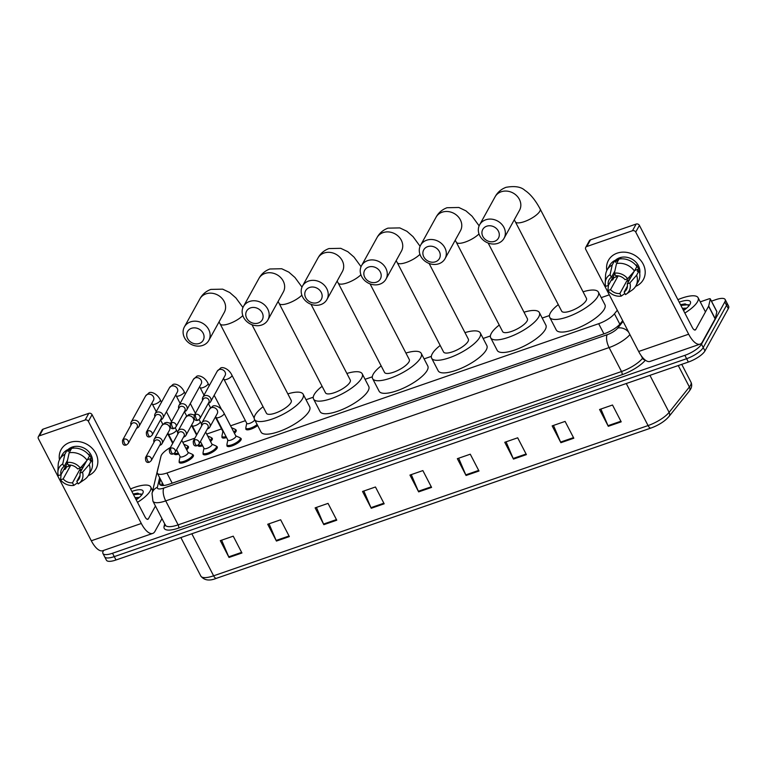 <?xml version="1.0" encoding="UTF-8"?>
<svg xmlns="http://www.w3.org/2000/svg" width="767" height="767" viewBox="0 0 767 767"><rect width="100%" height="100%" fill="white"/><g stroke="black" fill="none" stroke-linecap="round" stroke-linejoin="round"><path stroke-width="1.15" d="M240.311 438.11A7.977 2.493 152.6 0 1 241.154 438.657A7.977 2.493 152.6 0 1 240.972 439.942A7.977 2.493 152.6 0 1 233.657 445.272A7.977 2.493 152.6 0 1 226.994 445.991A7.977 2.493 152.6 0 1 227.042 444.994M216.438 446.365A7.977 2.493 152.6 0 1 217.272 446.912A7.977 2.493 152.6 0 1 217.09 448.196A7.977 2.493 152.6 0 1 209.775 453.537A7.977 2.493 152.6 0 1 203.121 454.246A7.977 2.493 152.6 0 1 203.159 453.249M192.555 454.63A7.977 2.493 152.6 0 1 193.399 455.167A7.977 2.493 152.6 0 1 193.217 456.451A7.977 2.493 152.6 0 1 185.902 461.792A7.977 2.493 152.6 0 1 179.238 462.501A7.977 2.493 152.6 0 1 179.286 461.504M257.654 425.532A7.977 2.493 152.6 0 1 250.521 429.28A7.977 2.493 152.6 0 1 245.91 429.232A7.977 2.493 152.6 0 1 245.958 428.235M235.344 429.606A7.977 2.493 152.6 0 1 236.188 430.153A7.977 2.493 152.6 0 1 236.006 431.438A7.977 2.493 152.6 0 1 234.424 433.25M226.562 437.564A7.977 2.493 152.6 0 1 222.037 437.487A7.977 2.493 152.6 0 1 222.075 436.49M211.471 437.871A7.977 2.493 152.6 0 1 212.315 438.408A7.977 2.493 152.6 0 1 212.133 439.692A7.977 2.493 152.6 0 1 210.551 441.514M202.68 445.828A7.977 2.493 152.6 0 1 198.154 445.742A7.977 2.493 152.6 0 1 198.078 445.196M187.599 446.126A7.977 2.493 152.6 0 1 188.433 446.662A7.977 2.493 152.6 0 1 188.251 447.947A7.977 2.493 152.6 0 1 186.669 449.769M178.807 454.083A7.977 2.493 152.6 0 1 174.282 453.997A7.977 2.493 152.6 0 1 174.195 453.45M170.418 447.477A14.947 4.669 -27.4 0 0 160.984 456.212L157.235 471.897A14.947 4.669 -27.4 0 0 157.34 473.22A14.947 4.669 -27.4 0 0 166.928 473.009L598.672 323.703A14.947 4.669 -27.4 0 0 614.453 313.789L617.291 310.242M609.305 294.835L601.242 297.625M549.44 315.544L542.192 318.046M490.401 335.956L483.152 338.468M431.351 356.377L424.103 358.879M372.302 376.798L365.054 379.301M313.262 397.21L306.014 399.722M245.411 420.68L230.57 425.81M221.529 428.935L206.687 434.064M194.885 438.149L182.814 442.329M711.479 301.153L715.573 299.734A14.947 4.669 152.6 0 1 725.16 299.523A14.947 4.669 152.6 0 1 724.825 301.93L701.489 344.191A14.947 4.669 152.6 0 1 684.873 355.332L112.519 553.256A14.947 4.669 152.6 0 1 102.931 553.467A14.947 4.669 152.6 0 1 103.277 551.061L103.641 550.399M725.16 299.523L728.65 306.244A14.947 4.669 152.6 0 1 728.305 308.66L704.978 350.912L703.234 347.547A14.947 4.669 152.6 0 1 686.618 358.697L114.264 556.621A14.947 4.669 152.6 0 1 104.676 556.832A14.947 4.669 152.6 0 0 114.264 556.621L686.618 358.697A14.947 4.669 152.6 0 0 703.234 347.547L726.57 305.295L703.234 347.547L701.489 344.191M726.905 302.888A14.947 4.669 152.6 0 1 726.57 305.295A14.947 4.669 152.6 0 0 726.905 302.888M160.504 479.327L159.613 483.057A14.947 4.669 -27.4 0 0 159.718 484.38A14.947 4.669 -27.4 0 0 169.306 484.169L604.406 333.703A14.947 4.669 -27.4 0 0 620.187 323.789L622.689 320.654M161.588 485.444L162.249 482.692M650.799 428.091L216.591 578.251A4.986 2.004 -109.1 0 1 216.476 578.299A4.986 2.004 -109.1 0 1 213.619 575.816L648.067 425.57A4.986 2.004 70.9 0 0 650.924 428.063A4.986 2.004 70.9 0 0 651.049 428.005A16.347 5.101 152.6 0 0 668.297 417.162M704.978 350.912A14.947 4.669 152.6 0 1 688.363 362.053L116.009 559.987A14.947 4.669 152.6 0 1 106.421 560.188L102.931 553.467M323.837 524.666L315.122 507.859L328.046 503.382L336.761 520.199L323.837 524.666A3.988 1.611 70.9 0 1 323.549 524.053L336.454 519.595M276.427 541.061L267.712 524.254L280.645 519.777L289.351 536.593L276.427 541.061A3.988 1.611 70.9 0 1 276.139 540.447L289.044 535.989M229.017 557.456L220.302 540.649L233.235 536.171L241.95 552.988L229.017 557.456A3.988 1.611 70.9 0 1 228.729 556.842L241.634 552.384M466.058 475.482L457.343 458.676L470.276 454.198L478.992 471.015L466.058 475.482A3.988 1.611 70.9 0 1 465.77 474.869L478.675 470.411M513.468 459.088L504.753 442.281L517.687 437.804L526.402 454.62L513.468 459.088A3.988 1.611 70.9 0 1 513.181 458.474L526.085 454.016M560.878 442.693L552.163 425.886L565.097 421.409L573.812 438.225L560.878 442.693A3.988 1.611 70.9 0 1 560.591 442.08L573.495 437.621M608.289 426.299L599.573 409.492L612.507 405.014L621.212 421.831L608.289 426.299A3.988 1.611 70.9 0 1 608.001 425.685L620.906 421.227M371.247 508.272L362.532 491.465L375.456 486.987L384.171 503.804L371.247 508.272A3.988 1.611 70.9 0 1 370.95 507.658L383.864 503.2M418.648 491.877L409.942 475.07L422.866 470.593L431.581 487.409L418.648 491.877A3.988 1.611 70.9 0 1 418.36 491.263L431.265 486.805M411.256 474.61L418.36 491.263M363.846 491.005L370.95 507.658M600.887 409.032L608.001 425.685M553.477 425.426L560.591 442.08M506.067 441.821L513.181 458.474M458.666 458.215L465.77 474.869M221.615 540.189L228.729 556.842M269.025 523.794L276.139 540.447M316.435 507.399L323.549 524.053M677.903 299.657A24.918 7.785 152.6 0 1 698.085 297.692A24.918 7.785 152.6 0 1 697.519 301.709A24.918 7.785 152.6 0 1 684.845 313.051M685.113 309.389L683.081 309.647M686.657 308.133L682.39 308.315M679.207 302.179A16.241 5.072 152.6 0 1 690.348 303.579A16.241 5.072 152.6 0 1 690.012 304.298A16.241 5.072 152.6 0 1 683.541 310.53M689.13 305.611L684.921 303.914L680.502 304.681M684.567 309.801L683.32 310.108M685.314 303.905L680.55 304.767M688.517 304.672L680.895 305.439M617.176 253.158A19.932 17.142 28.9 0 1 642.871 263.532A19.932 17.142 28.9 0 1 635.584 286.407A19.932 17.142 28.9 0 0 643.34 279.61L643.34 279.61A19.932 17.142 28.9 0 0 639.381 258.891A19.932 17.142 28.9 0 0 617.176 253.158A19.932 17.142 28.9 0 0 606.812 270.53A19.932 17.142 28.9 0 1 608.442 260.339A19.932 17.142 28.9 0 1 617.176 253.158M700.242 301.862L708.708 298.938A2.493 0.777 -27.4 0 1 710.309 298.9L716.848 311.507A2.493 0.777 152.6 0 1 716.857 311.728L715.199 318.679A2.493 0.777 152.6 0 1 715.132 318.861L702.284 342.111A19.932 8.034 -109.1 0 1 700.089 344.143A19.932 8.034 -109.1 0 1 688.661 334.201L635.728 232.075A2.493 2.148 -151.1 0 0 632.487 230.723L636.169 224.05A2.493 2.148 28.9 0 1 639.41 225.402L692.342 327.528A4.986 2.004 70.9 0 0 695.199 330.011A4.986 2.004 70.9 0 0 695.755 329.503L708.593 306.254A2.493 0.777 -27.4 0 0 708.67 306.071L710.328 299.12A2.493 0.777 -27.4 0 0 710.309 298.9M700.089 344.143L650.09 361.43A19.932 8.034 -109.1 0 1 638.671 351.487L585.729 249.371A2.493 2.148 -151.1 0 1 586.803 246.523L632.487 230.723M585.71 247.415L589.392 240.742A2.493 2.148 28.9 0 1 590.485 239.85L636.169 224.05M614.386 273.186L615.719 275.765A9.961 8.571 28.9 0 1 625.047 279.658L627.694 278.747A12.953 11.141 28.9 0 0 614.386 273.186L616.524 263.522L618.979 259.073A16.443 14.142 28.9 0 1 636.898 266.571L634.443 271.019L627.694 278.747M634.108 271.403L627.224 283.867A9.961 8.571 28.9 0 1 626.514 289.466A9.961 8.571 28.9 0 1 624.156 292.045L627.435 286.101M629.515 279.715A9.961 8.571 -151.1 0 0 629.515 279.706A9.961 8.571 -151.1 0 1 627.214 280.185L619.851 293.531L621.193 296.12L624.913 293.493M630.618 277.712L630.618 277.712A9.961 8.571 28.9 0 1 628.173 278.2M614.741 273.867L608.356 285.439L605.7 286.35A12.953 11.141 28.9 0 1 605.24 282.735L605.547 275.545A16.443 14.142 28.9 0 1 607.081 270.032L609.535 265.583A16.443 14.142 28.9 0 1 614.664 260.569L615.546 262.266L616.773 260.042A14.448 12.435 28.9 0 1 618.835 259.121A14.448 12.435 28.9 0 1 621.088 258.556L620.925 258.843M614.808 260.838A14.448 12.435 28.9 0 1 619.573 257.789A14.448 12.435 28.9 0 1 634.117 260.55A14.448 12.435 28.9 0 1 639.736 273.531M613.216 276.619A14.448 12.435 28.9 0 0 613.936 277.664L612.708 279.888L611.107 280.444M627.224 283.867L629.87 282.946L636.62 275.219L639.074 270.77L637.329 271.374L638.556 269.15A14.448 12.435 28.9 0 0 636.38 264.951L636.073 265.497M639.074 270.77A16.443 14.142 28.9 0 1 638.326 281.479L635.862 285.928A16.443 14.142 28.9 0 1 632.008 290.156L626.093 294.25A12.953 11.141 28.9 0 1 625.498 294.624L624.156 292.045M636.62 275.219A16.443 14.142 28.9 0 1 635.862 285.928M607.081 270.032A16.443 14.142 28.9 0 1 612.21 265.018L610.072 274.672L611.414 277.261L614.866 271.01M614.664 260.569L612.21 265.018M629.87 282.946A12.953 11.141 28.9 0 1 626.093 294.25M621.193 296.12A12.953 11.141 28.9 0 1 607.876 290.549L610.532 289.638L617.895 276.293A9.961 8.571 -151.1 0 1 617.473 275.775M608.499 284.94L607.876 290.549M605.24 282.735A12.953 11.141 28.9 0 1 610.072 274.672M619.851 293.531A9.961 8.571 28.9 0 1 610.532 289.638M608.356 285.439A9.961 8.571 28.9 0 1 609.065 279.83A9.961 8.571 28.9 0 1 611.414 277.261M616.524 263.522A16.443 14.142 28.9 0 1 634.443 271.019M633.197 273.042A12.454 10.719 28.9 0 1 632.631 273.09M616.773 260.042L617.579 261.605M634.74 270.473L638.556 269.15M627.214 280.185L628.202 282.093M613.936 277.664L617.895 276.293M486.69 226.217A8.964 7.718 -151.1 0 0 482.855 236.466A8.964 7.718 -151.1 0 0 494.533 241.346A8.964 7.718 -151.1 0 0 498.368 231.097A8.964 7.718 -151.1 0 0 486.69 226.217M497.936 243.321A13.95 12.004 28.9 0 1 482.395 239.314A13.95 12.004 28.9 0 1 479.624 224.817A13.95 12.004 28.9 0 1 485.741 219.793A13.95 12.004 28.9 0 1 501.282 223.801A13.95 12.004 28.9 0 1 504.053 238.297A13.95 12.004 28.9 0 1 497.936 243.321M540.141 208.988A13.95 4.362 -27.4 0 1 539.824 211.232A13.95 4.362 -27.4 0 1 524.312 221.634A13.95 4.362 -27.4 0 1 515.366 221.826L561.674 311.172A13.95 4.362 -27.4 0 0 573.332 309.926A13.95 4.362 -27.4 0 0 586.132 300.578A13.95 4.362 -27.4 0 0 586.448 298.334L540.141 208.988C534.148 197.79 528.501 192.68 524.983 190.446C521.167 186.803 514.858 185.758 506.057 187.311C501.187 189.142 497.534 192.296 495.099 196.793L479.624 224.817M583.064 291.786A27.401 8.562 152.6 0 1 598.394 292.141A27.401 8.562 152.6 0 1 597.771 296.551A27.401 8.562 152.6 0 1 572.623 314.911A27.401 8.562 152.6 0 1 549.738 317.365A27.401 8.562 152.6 0 1 550.361 312.946A27.401 8.562 152.6 0 1 558.29 304.633M598.394 292.141L604.933 304.748A27.401 8.562 152.6 0 1 604.3 309.159A27.401 8.562 152.6 0 1 579.162 327.519A27.401 8.562 152.6 0 1 556.267 329.973L549.738 317.365M427.65 246.638A8.964 7.718 -151.1 0 0 423.806 256.887A8.964 7.718 -151.1 0 0 435.493 261.768A8.964 7.718 -151.1 0 0 439.328 251.518A8.964 7.718 -151.1 0 0 427.65 246.638M438.897 263.743A13.95 12.004 28.9 0 1 423.355 259.735A13.95 12.004 28.9 0 1 420.584 245.229A13.95 12.004 28.9 0 1 426.692 240.205A13.95 12.004 28.9 0 1 442.243 244.222A13.95 12.004 28.9 0 1 445.013 258.719A13.95 12.004 28.9 0 1 438.897 263.743M478.992 233.916A13.95 4.362 -27.4 0 1 465.272 242.056A13.95 4.362 -27.4 0 1 456.317 242.247L502.634 331.593A13.95 4.362 -27.4 0 0 514.283 330.347A13.95 4.362 -27.4 0 0 527.082 320.999A13.95 4.362 -27.4 0 0 527.408 318.746L488.167 243.043M524.014 312.207A27.401 8.562 152.6 0 1 539.354 312.562A27.401 8.562 152.6 0 1 538.722 316.972A27.401 8.562 152.6 0 1 513.574 335.332A27.401 8.562 152.6 0 1 490.688 337.787A27.401 8.562 152.6 0 1 491.311 333.367A27.401 8.562 152.6 0 1 499.24 325.055M539.354 312.562L545.883 325.17A27.401 8.562 152.6 0 1 545.26 329.58A27.401 8.562 152.6 0 1 520.112 347.94A27.401 8.562 152.6 0 1 497.227 350.394L490.688 337.787M368.601 267.05A8.964 7.718 -151.1 0 0 364.766 277.299A8.964 7.718 -151.1 0 0 376.444 282.179A8.964 7.718 -151.1 0 0 380.279 271.94A8.964 7.718 -151.1 0 0 368.601 267.05M379.847 284.164A13.95 12.004 28.9 0 1 364.306 280.156A13.95 12.004 28.9 0 1 361.535 265.65A13.95 12.004 28.9 0 1 367.652 260.627A13.95 12.004 28.9 0 1 383.193 264.634A13.95 12.004 28.9 0 1 385.964 279.14A13.95 12.004 28.9 0 1 379.847 284.164M419.952 254.328A13.95 4.362 -27.4 0 1 406.222 262.467A13.95 4.362 -27.4 0 1 397.277 262.669L443.585 352.015A13.95 4.362 -27.4 0 0 455.243 350.759A13.95 4.362 -27.4 0 0 468.043 341.42A13.95 4.362 -27.4 0 0 468.359 339.167L429.117 263.464M464.965 332.629A27.401 8.562 152.6 0 1 480.305 332.974A27.401 8.562 152.6 0 1 479.682 337.394A27.401 8.562 152.6 0 1 454.534 355.744A27.401 8.562 152.6 0 1 431.639 358.199A27.401 8.562 152.6 0 1 432.272 353.788A27.401 8.562 152.6 0 1 440.2 345.466M480.305 332.974L486.844 345.581A27.401 8.562 152.6 0 1 486.211 350.001A27.401 8.562 152.6 0 1 461.063 368.352A27.401 8.562 152.6 0 1 438.178 370.806L431.639 358.199M309.552 287.472A8.964 7.718 -151.1 0 0 305.717 297.721A8.964 7.718 -151.1 0 0 317.394 302.601A8.964 7.718 -151.1 0 0 321.229 292.352A8.964 7.718 -151.1 0 0 309.552 287.472M320.807 304.585A13.95 12.004 28.9 0 1 305.256 300.568A13.95 12.004 28.9 0 1 302.486 286.072A13.95 12.004 28.9 0 1 308.602 281.048A13.95 12.004 28.9 0 1 324.144 285.056A13.95 12.004 28.9 0 1 326.915 299.561A13.95 12.004 28.9 0 1 320.807 304.585M360.902 274.749A13.95 4.362 -27.4 0 1 347.173 282.889A13.95 4.362 -27.4 0 1 338.228 283.081L384.545 372.426A13.95 4.362 -27.4 0 0 396.194 371.18A13.95 4.362 -27.4 0 0 408.993 361.832A13.95 4.362 -27.4 0 0 409.31 359.589L370.068 283.886M405.925 353.05A27.401 8.562 152.6 0 1 421.256 353.395A27.401 8.562 152.6 0 1 420.632 357.815A27.401 8.562 152.6 0 1 395.484 376.166A27.401 8.562 152.6 0 1 372.599 378.62A27.401 8.562 152.6 0 1 373.222 374.21A27.401 8.562 152.6 0 1 381.151 365.888M421.256 353.395L427.794 366.003A27.401 8.562 152.6 0 1 427.171 370.423A27.401 8.562 152.6 0 1 402.023 388.773A27.401 8.562 152.6 0 1 379.128 391.228L372.599 378.62M250.512 307.893A8.964 7.718 -151.1 0 0 246.677 318.142A8.964 7.718 -151.1 0 0 258.354 323.022A8.964 7.718 -151.1 0 0 262.189 312.773A8.964 7.718 -151.1 0 0 250.512 307.893M261.758 324.997A13.95 12.004 28.9 0 1 246.217 320.99A13.95 12.004 28.9 0 1 243.446 306.493A13.95 12.004 28.9 0 1 249.563 301.469A13.95 12.004 28.9 0 1 265.104 305.477A13.95 12.004 28.9 0 1 267.875 319.973A13.95 12.004 28.9 0 1 261.758 324.997M301.853 295.17A13.95 4.362 -27.4 0 1 288.133 303.31A13.95 4.362 -27.4 0 1 279.178 303.502L325.496 392.848A13.95 4.362 -27.4 0 0 337.144 391.601A13.95 4.362 -27.4 0 0 349.953 382.254A13.95 4.362 -27.4 0 0 350.27 380.01L311.028 304.298M346.876 373.462A27.401 8.562 152.6 0 1 362.216 373.817A27.401 8.562 152.6 0 1 361.583 378.227A27.401 8.562 152.6 0 1 336.445 396.587A27.401 8.562 152.6 0 1 313.55 399.041A27.401 8.562 152.6 0 1 314.173 394.622A27.401 8.562 152.6 0 1 322.102 386.309M362.216 373.817L368.745 386.424A27.401 8.562 152.6 0 1 368.122 390.834A27.401 8.562 152.6 0 1 342.974 409.195A27.401 8.562 152.6 0 1 320.088 411.649L313.55 399.041M191.462 328.314A8.964 7.718 -151.1 0 0 187.627 338.563A8.964 7.718 -151.1 0 0 199.305 343.443A8.964 7.718 -151.1 0 0 203.14 333.194A8.964 7.718 -151.1 0 0 191.462 328.314M202.709 345.418A13.95 12.004 28.9 0 1 187.167 341.411A13.95 12.004 28.9 0 1 184.396 326.905A13.95 12.004 28.9 0 1 190.513 321.881A13.95 12.004 28.9 0 1 206.055 325.898A13.95 12.004 28.9 0 1 208.825 340.395A13.95 12.004 28.9 0 1 202.709 345.418M242.813 315.592A13.95 4.362 -27.4 0 1 229.084 323.732A13.95 4.362 -27.4 0 1 220.139 323.923L266.446 413.269A13.95 4.362 -27.4 0 0 278.105 412.023A13.95 4.362 -27.4 0 0 290.904 402.675A13.95 4.362 -27.4 0 0 291.22 400.422L251.979 324.719M287.836 393.883A27.401 8.562 152.6 0 1 303.166 394.238A27.401 8.562 152.6 0 1 302.543 398.648A27.401 8.562 152.6 0 1 277.395 417.008A27.401 8.562 152.6 0 1 254.51 419.463A27.401 8.562 152.6 0 1 255.133 415.043A27.401 8.562 152.6 0 1 263.062 406.731M303.166 394.238L309.705 406.846A27.401 8.562 152.6 0 1 309.072 411.256A27.401 8.562 152.6 0 1 283.934 429.616A27.401 8.562 152.6 0 1 261.039 432.07L254.51 419.463M254.74 419.913A4.487 1.4 152.6 0 1 254.692 420.019A4.487 1.4 152.6 0 1 250.569 423.02A4.487 1.4 152.6 0 1 246.83 423.422L224.002 379.377A4.487 1.4 152.6 0 0 227.118 379.234A4.487 1.4 152.6 0 0 231.864 375.974A4.487 1.4 152.6 0 0 231.96 375.255C228.691 368.227 221.826 366.492 220.407 368.256L217.243 371.19L202.824 397.296A4.487 3.854 -151.1 0 0 202.622 400.24M208.298 403.365A4.487 3.854 -151.1 0 0 208.71 403.25A4.487 3.854 -151.1 0 0 210.676 401.64A4.487 3.854 -151.1 0 0 210.628 398.131A4.487 3.854 -151.1 0 0 204.789 395.686A4.487 3.854 -151.1 0 0 202.824 397.296M195.585 414.391A3.241 2.79 -151.1 0 1 199.832 418.696L208.854 402.368A3.241 2.79 -151.1 0 0 203.178 399.233L194.166 415.561C193.936 419.559 195.23 421.102 198.059 420.191A3.241 1.304 70.9 0 1 196.199 418.571A3.241 1.304 -109.1 0 1 195.585 414.391A3.241 2.79 -151.1 0 0 194.166 415.561M257.137 424.534A7.478 2.33 152.6 0 1 250.378 428.168A7.478 2.33 152.6 0 1 245.919 428.159A7.478 2.33 152.6 0 1 245.852 427.545L246.744 423.269M231.548 427.708L234.846 429.137A7.478 2.33 152.6 0 1 235.316 429.539A7.478 2.33 152.6 0 1 235.143 430.738A7.478 2.33 152.6 0 1 233.897 432.233M186.669 416.002L184.406 411.649A4.487 3.854 -151.1 0 0 184.837 411.505A4.487 3.854 -151.1 0 0 186.803 409.894A4.487 3.854 -151.1 0 0 186.755 406.385A4.487 3.854 -151.1 0 0 180.916 403.941A4.487 3.854 -151.1 0 0 178.951 405.561A4.487 3.854 -151.1 0 0 178.749 408.495M171.712 422.655A3.241 2.79 -151.1 0 1 175.959 426.951L184.972 410.623A3.241 2.79 -151.1 0 0 179.305 407.498L170.293 423.815C170.063 427.813 171.357 429.357 174.186 428.446A3.241 1.304 70.9 0 1 172.326 426.826A3.241 1.304 -109.1 0 1 171.712 422.655A3.241 2.79 -151.1 0 0 170.293 423.815M223.686 432.022A4.487 1.4 152.6 0 1 222.948 431.677L215.364 417.047M226.044 436.567A7.478 2.33 152.6 0 1 222.037 436.413A7.478 2.33 152.6 0 1 221.979 435.8L222.871 431.524M207.675 435.963L210.963 437.391A7.478 2.33 152.6 0 1 211.433 437.794A7.478 2.33 152.6 0 1 211.261 439.002A7.478 2.33 152.6 0 1 210.024 440.488M162.796 424.256L160.533 419.904A4.487 3.854 -151.1 0 0 160.955 419.76A4.487 3.854 -151.1 0 0 162.92 418.149A4.487 3.854 -151.1 0 0 162.872 414.64A4.487 3.854 -151.1 0 0 157.034 412.195A4.487 3.854 -151.1 0 0 155.068 413.816A4.487 3.854 -151.1 0 0 154.876 416.749M147.83 430.91A3.241 2.79 -151.1 0 1 152.087 435.205L161.099 418.878A3.241 2.79 -151.1 0 0 155.423 415.752L146.411 432.07C146.181 436.068 147.475 437.612 150.303 436.701A3.241 1.304 70.9 0 1 148.453 435.09A3.241 1.304 -109.1 0 1 147.83 430.91A3.241 2.79 -151.1 0 0 146.411 432.07M202.162 444.822A7.478 2.33 152.6 0 1 198.385 444.927M183.792 444.218L187.09 445.646A7.478 2.33 152.6 0 1 187.56 446.049A7.478 2.33 152.6 0 1 187.388 447.257A7.478 2.33 152.6 0 1 186.141 448.743M136.67 428.139A4.487 3.854 -151.1 0 0 137.082 428.024A4.487 3.854 -151.1 0 0 139.048 426.404A4.487 3.854 -151.1 0 0 139 422.895A4.487 3.854 -151.1 0 0 133.161 420.46A4.487 3.854 -151.1 0 0 131.195 422.071A4.487 3.854 -151.1 0 0 130.994 425.014M123.957 439.165A3.241 2.79 -151.1 0 1 128.204 443.46L137.216 427.142A3.241 2.79 -151.1 0 0 131.55 424.007L122.538 440.335C122.308 444.323 123.602 445.867 126.43 444.956A3.241 1.304 70.9 0 1 124.57 443.345A3.241 1.304 -109.1 0 1 123.957 439.165A3.241 2.79 -151.1 0 0 122.538 440.335M178.289 453.076A7.478 2.33 152.6 0 1 174.502 453.192M224.117 413.365L235.881 436.059A4.487 1.4 152.6 0 1 235.776 436.778A4.487 1.4 152.6 0 1 231.663 439.779A4.487 1.4 152.6 0 1 227.914 440.181L216.15 417.488A4.487 1.4 152.6 0 0 219.276 417.334A4.487 1.4 152.6 0 0 224.012 414.084A4.487 1.4 152.6 0 0 224.117 413.365C220.838 406.337 213.974 404.602 212.564 406.366L209.391 409.3L201.951 422.78A4.487 3.854 -151.1 0 0 201.75 425.714M207.426 428.849A4.487 3.854 -151.1 0 0 209.803 427.114A4.487 3.854 -151.1 0 0 209.755 423.605A4.487 3.854 -151.1 0 0 205.824 420.958A4.487 3.854 -151.1 0 0 201.951 422.78M235.795 435.896L239.803 437.641A7.478 2.33 152.6 0 1 240.272 438.043A7.478 2.33 152.6 0 1 240.1 439.242A7.478 2.33 152.6 0 1 233.245 444.256A7.478 2.33 152.6 0 1 227.003 444.918A7.478 2.33 152.6 0 1 226.946 444.304L227.837 440.028M194.713 439.875A3.241 2.79 -151.1 0 1 198.96 444.17L207.982 427.842A3.241 2.79 -151.1 0 0 202.306 424.717L193.294 441.035C193.063 445.033 194.358 446.576 197.186 445.665A3.241 1.304 70.9 0 1 195.326 444.045A3.241 1.304 -109.1 0 1 194.713 439.875A3.241 2.79 -151.1 0 0 193.294 441.035M205.652 432.061L211.999 444.314A4.487 1.4 152.6 0 1 211.903 445.033A4.487 1.4 152.6 0 1 207.78 448.043A4.487 1.4 152.6 0 1 204.041 448.436L200.436 441.495M183.543 437.104A4.487 3.854 -151.1 0 0 185.93 435.368A4.487 3.854 -151.1 0 0 185.882 431.859A4.487 3.854 -151.1 0 0 181.952 429.213A4.487 3.854 -151.1 0 0 178.078 431.035A4.487 3.854 -151.1 0 0 177.877 433.969M211.922 444.16L215.93 445.895A7.478 2.33 152.6 0 1 216.399 446.298A7.478 2.33 152.6 0 1 216.227 447.506A7.478 2.33 152.6 0 1 209.372 452.511A7.478 2.33 152.6 0 1 203.13 453.182A7.478 2.33 152.6 0 1 203.063 452.559L203.955 448.283M170.84 448.129A3.241 2.79 -151.1 0 1 175.087 452.425L184.099 436.107A3.241 2.79 -151.1 0 0 178.433 432.971L169.421 449.299C169.191 453.287 170.485 454.831 173.313 453.92A3.241 1.304 70.9 0 1 171.453 452.309A3.241 1.304 -109.1 0 1 170.84 448.129A3.241 2.79 -151.1 0 0 169.421 449.299M181.769 440.316L188.126 452.568A4.487 1.4 152.6 0 1 188.02 453.287A4.487 1.4 152.6 0 1 183.907 456.298A4.487 1.4 152.6 0 1 180.159 456.701L176.563 449.75M159.67 445.359A4.487 3.854 -151.1 0 0 162.048 443.623A4.487 3.854 -151.1 0 0 162 440.114A4.487 3.854 -151.1 0 0 158.069 437.478A4.487 3.854 -151.1 0 0 154.196 439.29A4.487 3.854 -151.1 0 0 154.004 442.233M188.04 452.415L192.047 454.15A7.478 2.33 152.6 0 1 192.517 454.553A7.478 2.33 152.6 0 1 192.354 455.761A7.478 2.33 152.6 0 1 185.489 460.766A7.478 2.33 152.6 0 1 179.248 461.437A7.478 2.33 152.6 0 1 179.19 460.814L180.082 456.538M146.957 456.384A3.241 2.79 -151.1 0 1 151.214 460.679L160.226 444.361A3.241 2.79 -151.1 0 0 154.55 441.226L145.538 457.554C145.308 461.552 146.612 463.086 149.431 462.175A3.241 1.304 70.9 0 1 147.58 460.564A3.241 1.304 -109.1 0 1 146.957 456.384A3.241 2.79 -151.1 0 0 145.538 457.554M69.826 442.444A19.932 17.142 28.9 0 1 95.52 452.808A19.932 17.142 28.9 0 1 88.224 475.693A19.932 17.142 28.9 0 0 95.98 468.886L95.98 468.886A19.932 17.142 28.9 0 0 92.021 448.177A19.932 17.142 28.9 0 0 69.826 442.444A19.932 17.142 28.9 0 0 59.462 459.807A19.932 17.142 28.9 0 1 61.092 449.625A19.932 17.142 28.9 0 1 69.826 442.444M161.981 518.636L154.934 531.397A19.932 8.034 -109.1 0 1 152.729 533.42A19.932 8.034 -109.1 0 1 141.31 523.487L88.368 421.361A2.493 2.148 -151.1 0 0 85.127 420.009L88.809 413.336A2.493 2.148 28.9 0 1 92.059 414.688L144.992 516.814A4.986 2.004 70.9 0 0 147.849 519.297A4.986 2.004 70.9 0 0 148.395 518.789L155.442 506.028M152.729 533.42L102.74 550.716A19.932 8.034 -109.1 0 1 91.311 540.773L38.379 438.647A2.493 2.148 -151.1 0 1 39.443 435.809L85.127 420.009M38.35 436.701L42.032 430.028A2.493 2.148 28.9 0 1 43.125 429.137L88.809 413.336M67.026 462.463L68.368 465.051A9.961 8.571 28.9 0 1 77.688 468.944L80.334 468.033A12.953 11.141 28.9 0 0 67.026 462.463L69.164 452.808L71.619 448.359A16.443 14.142 28.9 0 1 89.538 455.847L87.083 460.296L80.334 468.033M86.748 460.679L79.864 473.153A9.961 8.571 28.9 0 1 79.154 478.752A9.961 8.571 28.9 0 1 76.805 481.331L80.084 475.387M82.155 468.992L82.155 468.992A9.961 8.571 -151.1 0 1 79.864 469.471L72.491 482.817L73.833 485.406L77.553 482.779M83.267 466.988A9.961 8.571 28.9 0 1 83.258 466.998A9.961 8.571 28.9 0 1 80.813 467.487M67.381 463.153L60.996 474.715L58.34 475.636A12.953 11.141 28.9 0 1 57.88 472.021L58.187 464.831A16.443 14.142 28.9 0 1 59.721 459.318L62.175 454.869A16.443 14.142 28.9 0 1 67.314 449.855L68.196 451.552L69.423 449.328A14.448 12.435 28.9 0 1 71.484 448.407A14.448 12.435 28.9 0 1 73.728 447.842L73.574 448.129M67.448 450.124A14.448 12.435 28.9 0 1 72.213 447.065A14.448 12.435 28.9 0 1 86.757 449.836A14.448 12.435 28.9 0 1 92.376 462.817M65.866 465.905A14.448 12.435 28.9 0 0 66.576 466.95L65.348 469.174L63.757 469.72M79.864 473.153L82.52 472.232L89.26 464.505L91.714 460.056L89.969 460.66L91.196 458.436A14.448 12.435 28.9 0 0 89.02 454.237L88.713 454.783M91.714 460.056A16.443 14.142 28.9 0 1 90.966 470.765L88.512 475.214A16.443 14.142 28.9 0 1 84.658 479.442L78.733 483.536A12.953 11.141 28.9 0 1 78.148 483.91L76.805 481.331M89.26 464.505A16.443 14.142 28.9 0 1 88.512 475.214M59.721 459.318A16.443 14.142 28.9 0 1 64.85 454.304L62.721 463.958L64.054 466.537L67.506 460.296M67.314 449.855L64.85 454.304M82.52 472.232A12.953 11.141 28.9 0 1 78.733 483.536M73.833 485.406A12.953 11.141 28.9 0 1 60.526 479.835L63.172 478.924L70.545 465.579A9.961 8.571 -151.1 0 1 70.123 465.061M61.149 474.227L60.526 479.835M57.88 472.021A12.953 11.141 28.9 0 1 62.721 463.958M72.491 482.817A9.961 8.571 28.9 0 1 63.172 478.924M60.996 474.715A9.961 8.571 28.9 0 1 61.705 469.116A9.961 8.571 28.9 0 1 64.054 466.537M69.164 452.808A16.443 14.142 28.9 0 1 87.083 460.296M85.846 462.328A12.454 10.719 28.9 0 1 85.271 462.376M69.423 449.328L70.228 450.881M87.38 459.749L91.196 458.436M79.864 469.471L80.842 471.369M66.576 466.95L70.545 465.579M130.543 488.943A24.918 7.785 152.6 0 1 150.725 486.978A24.918 7.785 152.6 0 1 150.159 490.995A24.918 7.785 152.6 0 1 137.485 502.337M137.763 498.675L135.721 498.933M139.297 497.419L135.03 497.601M131.847 491.465A16.241 5.072 152.6 0 1 142.998 492.865A16.241 5.072 152.6 0 1 142.662 493.584A16.241 5.072 152.6 0 1 136.181 499.816M141.77 494.897L137.561 493.2L133.142 493.967M137.216 499.077L135.96 499.394M137.964 493.191L133.199 494.053M141.166 493.958L133.544 494.725M619.841 324.192L614.453 313.789M603.936 333.866L598.672 323.703M172.191 483.172L166.928 473.009M158.702 465.742L158.29 467.122A9.961 9.137 13.4 0 1 158.654 465.981M645.383 360.193A22.425 6.999 152.6 0 1 621.989 374.737L178.606 528.07A22.425 6.999 152.6 0 1 164.071 526.402L164.684 523.851M684.873 355.332L688.363 362.053M724.825 301.93L728.305 308.66M112.519 553.256L116.009 559.987M641.174 355.648L642.545 358.304L642.899 357.863M629.918 334.613A19.932 6.222 152.6 0 1 609.094 347.576L621.51 371.525A19.932 6.222 -27.4 0 0 642.545 358.304A2.493 1.937 -141.4 0 0 645.047 359.934M159.651 477.678L157.36 487.304A9.961 3.116 -27.4 0 0 163.812 488.052L607.196 334.719A9.961 4.017 70.9 0 0 609.094 347.576L165.72 500.899L178.136 524.858L621.51 371.525A2.493 1.007 -109.1 0 1 621.989 374.737M163.812 488.052A9.961 4.017 70.9 0 0 165.72 500.899A19.932 6.222 152.6 0 1 152.93 501.177L165.346 525.127A19.932 6.222 -27.4 0 0 178.136 524.858A2.493 1.007 -109.1 0 1 178.606 528.07M607.196 334.719A9.961 3.116 -27.4 0 0 617.713 328.113L623.072 321.402M164.071 526.402A2.493 2.282 -166.6 0 0 165.336 525.107L165.404 524.877M158.29 467.122L152.019 493.402A9.961 9.137 13.4 0 1 157.36 487.304M617.713 328.113A9.961 7.747 38.6 0 1 628.643 332.149M160.734 485.223L159.613 483.057M626.275 383.529L648.067 425.57A19.932 6.222 -27.4 0 0 669.112 412.349L689.389 386.99A19.932 6.222 -27.4 0 0 690.501 385.35A19.932 6.222 -27.4 0 0 690.952 382.139L681.729 364.344M690.952 382.139C692.045 384.411 691.911 386.779 690.549 389.252L689.245 391.18A4.986 3.873 38.6 0 0 689.389 386.99L678.268 365.543M649.927 375.351L669.112 412.349A4.986 3.873 38.6 0 1 668.968 416.548C664.692 421.38 658.68 425.225 650.924 428.063L216.476 578.299C209.477 581.156 204.271 580.427 200.839 576.094A19.932 6.222 -27.4 0 0 213.619 575.816L191.827 533.765M638.671 351.487L688.661 334.201M590.485 239.85L586.803 246.523M694.461 329.954L695.755 329.503M715.132 318.861L708.593 306.254M639.41 225.402L635.728 232.075M708.67 306.071L715.199 318.679M716.857 311.728L710.328 299.12M504.053 238.297L519.527 210.283A13.95 12.004 -151.1 0 0 516.757 195.777A13.95 12.004 -151.1 0 0 501.215 191.769A13.95 12.004 -151.1 0 0 495.099 196.793M445.013 258.719L460.478 230.694A13.95 12.004 -151.1 0 0 457.707 216.198A13.95 12.004 -151.1 0 0 442.166 212.191A13.95 12.004 -151.1 0 0 436.059 217.214L420.584 245.229M385.964 279.14L401.438 251.116A13.95 12.004 -151.1 0 0 398.667 236.62A13.95 12.004 -151.1 0 0 383.126 232.602A13.95 12.004 -151.1 0 0 377.009 237.626L361.535 265.65M326.915 299.561L342.389 271.537A13.95 12.004 -151.1 0 0 339.618 257.031A13.95 12.004 -151.1 0 0 324.077 253.024A13.95 12.004 -151.1 0 0 317.96 258.048L302.486 286.072M267.875 319.973L283.349 291.959A13.95 12.004 -151.1 0 0 280.578 277.453A13.95 12.004 -151.1 0 0 265.027 273.445A13.95 12.004 -151.1 0 0 258.92 278.469L243.446 306.493M208.825 340.395L224.3 312.37A13.95 12.004 -151.1 0 0 221.529 297.874A13.95 12.004 -151.1 0 0 205.987 293.866A13.95 12.004 -151.1 0 0 199.871 298.89L184.396 326.905M210.676 401.64L225.095 375.523A4.487 3.854 -151.1 0 0 224.204 370.864A4.487 3.854 -151.1 0 0 219.209 369.579A4.487 3.854 -151.1 0 0 218.969 369.665A4.487 3.854 -151.1 0 0 217.243 371.19M186.803 409.894L201.213 383.788A4.487 3.854 -151.1 0 0 200.331 379.119A4.487 3.854 -151.1 0 0 195.326 377.834A4.487 3.854 -151.1 0 0 195.086 377.93A4.487 3.854 -151.1 0 0 193.361 379.444L196.534 376.511C197.944 374.747 204.818 376.492 208.087 383.51A4.487 1.4 152.6 0 1 207.982 384.229A4.487 1.4 152.6 0 1 203.245 387.488A4.487 1.4 152.6 0 1 200.12 387.632L199.602 386.712M162.92 418.149L177.34 392.042A4.487 3.854 -151.1 0 0 176.448 387.383A4.487 3.854 -151.1 0 0 171.453 386.089A4.487 3.854 -151.1 0 0 171.214 386.185A4.487 3.854 -151.1 0 0 169.488 387.709L172.661 384.775C174.071 383.011 180.935 384.746 184.205 391.764A4.487 1.4 152.6 0 1 184.109 392.493A4.487 1.4 152.6 0 1 179.363 395.743A4.487 1.4 152.6 0 1 176.247 395.897L175.72 394.967M139.048 426.404L153.467 400.297A4.487 3.854 -151.1 0 0 152.575 395.638A4.487 3.854 -151.1 0 0 147.58 394.343A4.487 3.854 -151.1 0 0 147.341 394.439A4.487 3.854 -151.1 0 0 145.615 395.964L148.779 393.03C150.188 391.266 157.062 393.001 160.332 400.019A4.487 1.4 152.6 0 1 160.226 400.748A4.487 1.4 152.6 0 1 155.49 403.998A4.487 1.4 152.6 0 1 152.365 404.151L151.847 403.221M209.803 427.114L217.243 413.634A4.487 3.854 -151.1 0 0 217.195 410.124A4.487 3.854 -151.1 0 0 211.117 407.776A4.487 3.854 -151.1 0 0 209.391 409.3M199.075 419.616L200.235 421.62A4.487 1.4 152.6 0 1 200.139 422.339A4.487 1.4 152.6 0 1 195.393 425.599A4.487 1.4 152.6 0 1 192.277 425.743L191.75 424.822M185.93 435.368L193.37 421.888A4.487 3.854 -151.1 0 0 193.322 418.379A4.487 3.854 -151.1 0 0 187.244 416.03A4.487 3.854 -151.1 0 0 185.518 417.555L188.682 414.621L190.791 414.142L194.463 415.024M175.202 427.871L176.362 429.875A4.487 1.4 152.6 0 1 176.257 430.594A4.487 1.4 152.6 0 1 171.52 433.854A4.487 1.4 152.6 0 1 168.395 434.007L167.877 433.077M162.048 443.623L169.497 430.153A4.487 3.854 -151.1 0 0 169.449 426.644A4.487 3.854 -151.1 0 0 163.371 424.295A4.487 3.854 -151.1 0 0 161.645 425.819L164.809 422.885L166.909 422.396L170.581 423.279M91.311 540.773L141.31 523.487M43.125 429.137L39.443 435.809M147.101 519.24L148.395 518.789M92.059 414.688L88.368 421.361M162.901 483.948L162.527 485.53M163.697 485.482L157.34 473.22M152.019 493.402L152.93 501.177M689.245 391.18L668.968 416.548M200.839 576.094L180.859 537.552M698.085 297.692L705.458 311.92M515.366 221.826L514.264 219.813M479.126 225.853L472.108 216.246L465.943 210.858L458.839 207.483L447.008 207.732C442.147 209.554 438.494 212.718 436.059 217.214M456.317 242.247L455.214 240.234M420.086 246.274L413.058 236.667L406.893 231.279L399.799 227.904L387.958 228.144C383.097 229.975 379.444 233.139 377.009 237.626M397.277 262.669L396.165 260.655M361.036 266.686L354.018 257.079L347.844 251.701L340.749 248.326L328.918 248.566C324.048 250.397 320.405 253.551 317.96 258.048M338.228 283.081L337.125 281.077M301.987 287.107L294.969 277.501L288.804 272.122L281.7 268.747L269.869 268.987C265.008 270.818 261.355 273.972 258.92 278.469M279.178 303.502L278.076 301.489M242.947 307.529L235.92 297.922L229.755 292.534L222.66 289.159L210.829 289.408C205.959 291.23 202.306 294.394 199.871 298.89M220.139 323.923L219.036 321.91M199.832 418.696L198.059 420.191M254.193 418.13L231.96 375.255M223.475 378.457L224.002 379.377M245.919 428.159L246.753 429.769M175.959 426.951L174.186 428.446M221.529 409.444L214.185 395.283M209.228 385.705L208.087 383.51M235.316 429.539L236.15 431.15M193.361 379.444L178.951 405.561M210.541 407.747L208.288 403.384M204.012 395.149L200.12 387.632M222.037 436.413L222.871 438.024M152.087 435.205L150.303 436.701M195.393 413.336L190.312 403.538M185.346 393.97L184.205 391.764M211.433 437.794L212.267 439.405M169.488 387.709L155.068 413.816M196.573 435.1L191.491 425.302M180.14 403.404L176.247 395.897M198.327 444.985L198.998 446.289M128.204 443.46L126.43 444.956M171.511 421.601L166.429 411.793M161.473 402.224L160.332 400.019M187.56 446.049L188.394 447.66M145.615 395.964L131.195 422.071M172.69 443.364L167.609 433.556M156.257 411.658L152.365 404.151M174.445 453.239L175.125 454.543M198.96 444.17L197.186 445.665M240.272 438.043L241.106 439.654M215.632 416.558L216.15 417.488M227.003 444.918L227.837 446.528M175.087 452.425L173.313 453.92M201.548 424.141L200.235 421.62M216.399 446.298L217.234 447.909M196.86 434.582L192.277 425.743M185.518 417.555L178.078 431.035M203.13 453.182L203.964 454.783M151.214 460.679L149.431 462.175M177.666 432.396L176.362 429.875M192.517 454.553L193.351 456.164M172.978 442.847L168.395 434.007M161.645 425.819L154.196 439.29M179.248 461.437L180.082 463.047M150.725 486.978L152.662 490.707"/></g></svg>
